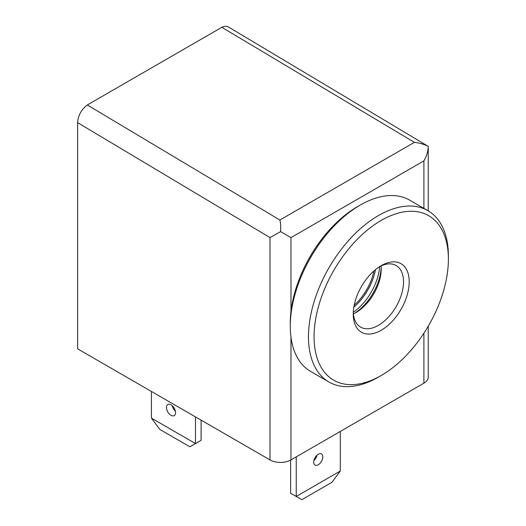 <?xml version="1.0" encoding="UTF-8"?>
<svg xmlns="http://www.w3.org/2000/svg" width="526" height="526" viewBox="0 0 526 526"><rect width="100%" height="100%" fill="white"/><g stroke="black" fill="none" stroke-linecap="round" stroke-linejoin="round"><path stroke-width="0.79" d="M195.494 416.901L195.494 443.563L189.899 446.791L159.819 429.426L151.422 418.117L195.494 443.563L201.09 440.328L201.09 420.136M151.422 391.462L151.422 418.117M290.635 460.112L290.635 493.237L301.825 499.7L331.906 482.335L340.302 471.026L340.302 431.445M296.23 456.89L296.23 496.472L340.302 471.026M269.996 459.915L269.996 237.581L280.588 231.618C280.897 226.87 280.66 223.004 279.858 220.019L87.303 104.97C81.372 109.533 78.144 115.424 77.618 122.637L77.618 348.85L269.996 459.915A14.84 8.567 0 0 0 290.983 459.915L423.897 383.178A14.84 8.567 0 0 0 428.243 377.122L428.243 326.179M280.588 231.618L290.983 237.62L423.897 160.884C426.704 155.92 428.151 151.08 428.243 146.373L428.243 146.366C423.989 144.256 419.373 142.914 414.396 142.349L221.84 27.293L87.303 104.97M228.508 27.03C226.66 25.978 224.438 26.063 221.84 27.293M373.973 270.936A39.575 22.848 -60 0 1 354.195 305.192M318.263 464.767A6.43 3.715 -60 0 1 315.048 465.083A6.43 3.715 -60 0 1 315.048 457.659A6.43 3.715 -60 0 1 321.478 453.945A6.43 3.715 -60 0 1 322.464 459.099A6.43 3.715 -60 0 1 318.263 464.767M313.884 460.638A6.43 3.715 120 0 0 317.046 455.154M172.226 405.678A6.43 3.715 -120 0 0 175.395 411.168M171.009 404.79A6.43 3.715 60 0 1 175.211 410.458A6.43 3.715 60 0 1 174.224 415.606A6.43 3.715 60 0 1 167.794 411.897A6.43 3.715 60 0 1 167.794 404.468A6.43 3.715 60 0 1 171.009 404.79M353.281 312.319A41.554 23.992 120 0 0 379.687 266.583M353.834 307.177A41.554 23.992 120 0 0 375.511 269.628M381.08 265.9A35.558 20.527 -60 0 1 381.225 268.931A35.558 20.527 -60 0 1 356.082 312.477A35.558 20.527 -60 0 1 353.387 313.864M379.765 266.537A35.558 20.527 -60 0 1 396.163 265.525A35.558 20.527 -60 0 1 401.614 294.021A35.558 20.527 -60 0 1 378.385 325.351A35.558 20.527 -60 0 1 360.606 327.113A35.558 20.527 -60 0 1 353.281 312.411M381.186 267.353A39.575 22.848 -60 0 1 354.702 313.226M378.424 377.122L381.225 375.505L378.424 377.122A98.927 57.117 -60 0 1 328.96 382.021L310.774 371.52A98.927 57.117 -60 0 1 290.28 326.232L290.28 322.997A94.976 54.836 -60 0 1 357.437 206.685L360.238 205.068A98.927 57.117 -60 0 1 409.701 200.163L427.888 210.67A98.927 57.117 -60 0 1 448.382 255.958L448.382 259.186A94.976 54.836 -60 0 1 381.225 375.505A94.976 54.836 -60 0 1 314.068 336.732A94.976 54.836 -60 0 1 381.225 220.414A94.976 54.836 -60 0 1 448.382 259.186M290.28 326.232A98.927 57.117 -60 0 1 360.238 205.068M328.96 382.021A98.927 57.117 -60 0 1 328.96 267.787A98.927 57.117 -60 0 1 427.888 210.67M381.225 330.269A39.575 22.848 -60 0 1 353.242 314.114A39.575 22.848 -60 0 1 381.225 265.65A39.575 22.848 -60 0 1 409.208 281.805A39.575 22.848 -60 0 1 381.225 330.269M423.897 160.884L423.897 208.362M423.897 333.201L423.897 383.178M290.983 237.62L290.983 311.431M290.983 337.219L290.983 459.915M269.996 237.581L77.618 122.637M279.858 220.019L414.396 142.349M428.243 210.873L428.243 146.366L228.547 27.05"/></g></svg>
